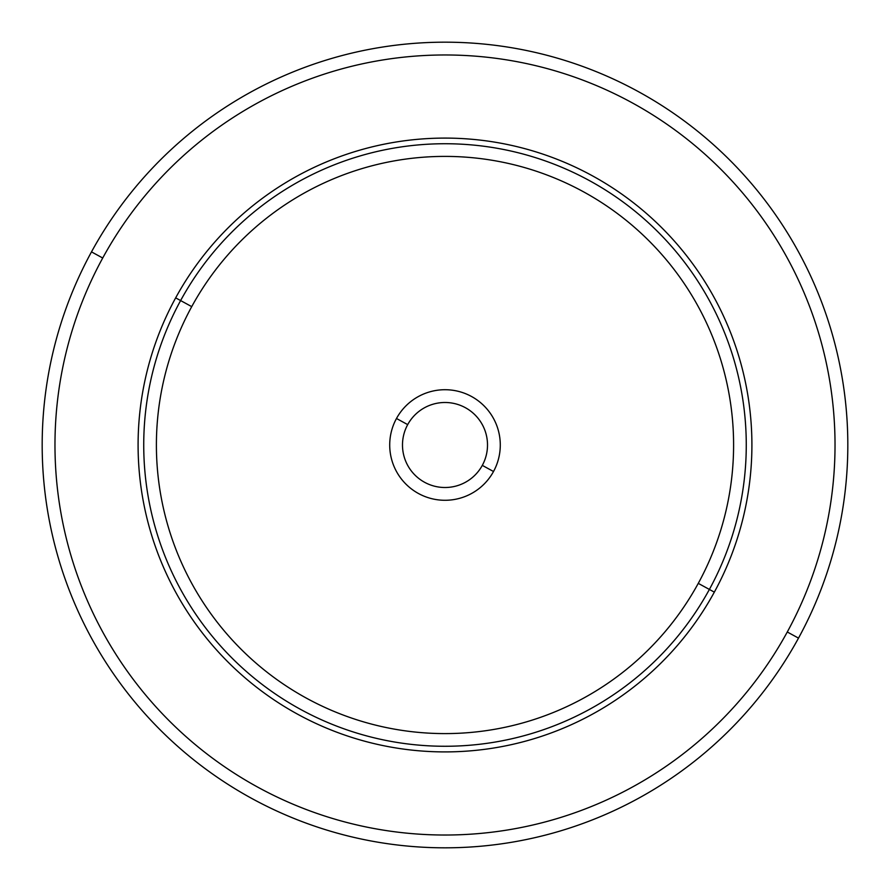<?xml version="1.0" encoding="UTF-8"?>
<svg xmlns="http://www.w3.org/2000/svg" width="890" height="890" viewBox="0 0 890 890"><rect width="100%" height="100%" fill="white"/><g stroke="black" fill="none" stroke-linecap="round" stroke-linejoin="round"><path stroke-width="1.33" d="M91.492 251.881A402.814 402.814 0 0 0 251.881 798.508A402.814 402.814 0 0 0 798.508 638.119A402.814 402.814 0 0 0 638.119 91.492A402.814 402.814 0 0 0 91.492 251.881L102.717 258.011A390.031 390.031 0 0 0 258.011 787.283A390.031 390.031 0 0 0 787.283 631.989L798.508 638.119A402.814 402.814 0 0 1 251.881 798.508A402.814 402.814 0 0 1 91.492 251.881A402.814 402.814 0 0 1 638.119 91.492A402.814 402.814 0 0 1 798.508 638.119L787.283 631.989A390.031 390.031 0 0 0 631.989 102.717A390.031 390.031 0 0 0 102.717 258.011L91.492 251.881M787.283 631.989A390.031 390.031 0 0 1 258.011 787.283A390.031 390.031 0 0 1 102.717 258.011A390.031 390.031 0 0 1 631.989 102.717A390.031 390.031 0 0 1 787.283 631.989M714.336 592.139A306.905 306.905 0 0 0 592.139 175.664A306.905 306.905 0 0 0 175.664 297.861A306.905 306.905 0 0 0 297.861 714.336A306.905 306.905 0 0 0 714.336 592.139L709.386 589.436A301.265 301.265 0 0 0 589.436 180.614A301.265 301.265 0 0 0 180.614 300.564L175.664 297.861A306.905 306.905 0 0 1 592.139 175.664A306.905 306.905 0 0 1 714.336 592.139A306.905 306.905 0 0 1 297.861 714.336A306.905 306.905 0 0 1 175.664 297.861L180.614 300.564A301.265 301.265 0 0 0 300.564 709.386A301.265 301.265 0 0 0 709.386 589.436L714.336 592.139M180.614 300.564A301.265 301.265 0 0 1 589.436 180.614A301.265 301.265 0 0 1 709.386 589.436L698.272 583.362A288.605 288.605 0 0 0 583.362 191.728A288.605 288.605 0 0 0 191.728 306.638L180.614 300.564L191.728 306.638A288.605 288.605 0 0 0 306.638 698.272A288.605 288.605 0 0 0 698.272 583.362L709.386 589.436A301.265 301.265 0 0 1 300.564 709.386A301.265 301.265 0 0 1 180.614 300.564M698.272 583.362A288.605 288.605 0 0 1 306.638 698.272A288.605 288.605 0 0 1 191.728 306.638A288.605 288.605 0 0 1 583.362 191.728A288.605 288.605 0 0 1 698.272 583.362M396.484 418.489A55.291 55.291 0 0 0 418.489 493.516A55.291 55.291 0 0 0 493.516 471.511A55.291 55.291 0 0 0 471.511 396.484A55.291 55.291 0 0 0 396.484 418.489L407.698 424.619A42.498 42.498 0 0 0 424.619 482.302A42.498 42.498 0 0 0 482.302 465.381L493.516 471.511A55.291 55.291 0 0 1 418.489 493.516A55.291 55.291 0 0 1 396.484 418.489A55.291 55.291 0 0 1 471.511 396.484A55.291 55.291 0 0 1 493.516 471.511L482.302 465.381A42.498 42.498 0 0 0 465.381 407.698A42.498 42.498 0 0 0 407.698 424.619L396.484 418.489M482.302 465.381A42.498 42.498 0 0 1 424.619 482.302A42.498 42.498 0 0 1 407.698 424.619A42.498 42.498 0 0 1 465.381 407.698A42.498 42.498 0 0 1 482.302 465.381"/></g></svg>

